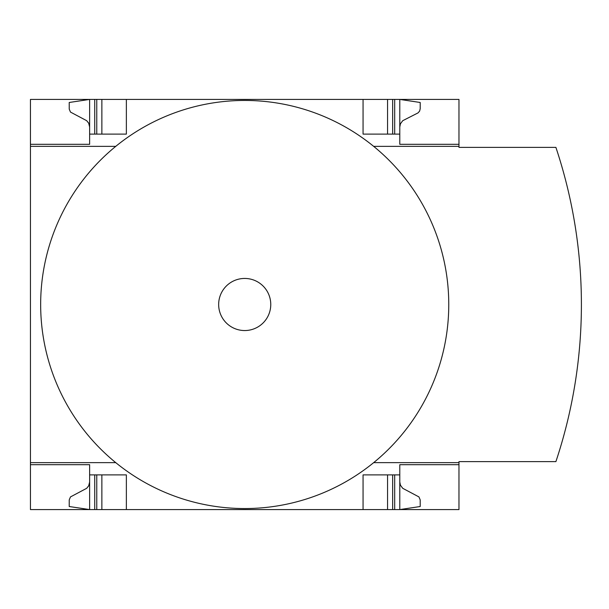 <?xml version="1.0" encoding="UTF-8"?>
<svg xmlns="http://www.w3.org/2000/svg" width="609" height="609" viewBox="0 0 609 609"><rect width="100%" height="100%" fill="white"/><g stroke="black" fill="none" stroke-linecap="round" stroke-linejoin="round"><path stroke-width="0.91" d="M458.973 462.642L458.973 461.622L555.895 461.622A496.7 496.7 0 0 0 555.895 147.378L458.973 147.378L458.973 146.358L373.667 146.358A204.061 204.061 0 0 1 373.667 462.642L458.973 462.642L458.973 509.581L30.45 509.581L30.45 462.642L115.756 462.642A204.061 204.061 0 0 1 115.756 146.358L30.45 146.358L30.45 462.642M30.45 146.358L30.45 99.419L89.63 99.419L69.22 102.479L69.236 109.133L70.484 112.086L86.684 120.689L88.708 123.208L89.63 126.969M89.63 464.682L30.45 464.682L89.63 464.682L89.63 509.581L69.22 506.521L69.236 499.867L70.484 496.914L86.684 488.311L88.708 485.792L89.63 482.031M89.63 144.318L30.45 144.318L89.63 144.318L89.63 99.419L458.973 99.419L458.973 146.358M458.973 464.682L399.793 464.682L399.793 474.891L363.063 474.891L363.063 509.581M126.36 509.581L126.36 474.891L89.63 474.891M399.793 474.891L399.793 509.581L420.202 506.521L420.187 499.867L418.939 496.914L402.739 488.311L400.433 485.206L399.793 482.031M363.063 99.419L363.063 134.109L399.793 134.109L399.793 144.318L458.973 144.318M89.63 134.109L126.36 134.109L126.36 99.419M399.793 126.969L400.433 123.794L402.739 120.689L418.033 112.901L419.624 111.082L420.202 108.729L420.202 102.479L399.793 99.419L399.793 134.109M373.667 462.642A204.061 204.061 0 0 1 115.756 462.642M115.756 146.358A204.061 204.061 0 0 1 373.667 146.358M244.711 278.442A26.058 26.058 0 0 1 267.275 317.525A26.058 26.058 0 0 1 222.148 317.525A26.058 26.058 0 0 1 244.711 278.442M387.552 509.581L387.552 474.891M101.87 509.581L101.87 474.891M387.552 134.109L387.552 99.419M101.87 134.109L101.87 99.419M394.693 509.581L394.693 474.891M392.653 509.581L392.653 474.891M96.77 509.581L96.77 474.891M94.73 509.581L94.73 474.891M392.653 134.109L392.653 99.419M394.693 134.109L394.693 99.419M96.77 134.109L96.77 99.419M94.73 134.109L94.73 99.419"/></g></svg>
